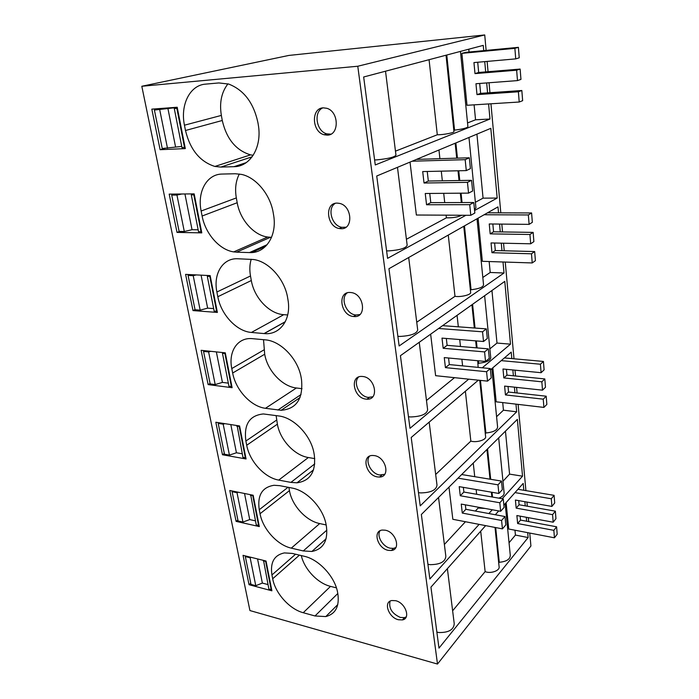 <?xml version="1.0" encoding="UTF-8"?>
<svg xmlns="http://www.w3.org/2000/svg" width="699" height="699" viewBox="0 0 699 699"><rect width="100%" height="100%" fill="white"/><g stroke="black" fill="none" stroke-linecap="round" stroke-linejoin="round"><path stroke-width="1.05" d="M486.12 50.407L484.73 34.95L288.853 55.431L141.81 86.265L249.927 610.559L437.495 664.05L357.774 66.239L141.81 86.265M484.73 34.95L357.774 66.239M437.495 664.05L530.917 546.006L529.746 533.057M528.715 521.611L528.357 517.653M527.317 506.207L526.941 502.057M525.91 490.619L518.116 404.389M517.085 392.987L516.578 387.386M515.547 375.992L515.023 370.173M513.992 358.788L505.255 262.064M504.232 250.775L503.551 243.208M502.529 231.937L501.821 224.091M500.807 212.846L490.951 103.793M489.947 92.714L489.047 82.753M488.051 71.709L487.116 61.416M249.045 584.705L271.885 590.804L266.048 561.026L243.034 555.338L249.045 584.705L250.758 583.219M303.235 612.717C289.535 609.17 275.257 593.224 272.689 578.763L271.946 574.954C270.059 562.433 274.2 555.085 284.362 552.909L292.269 553.425L304.231 556.273C319.067 559.41 335.363 577.225 337.704 593.058L337.923 594.368C339.434 606.68 335.389 614.08 325.786 616.579L315.004 615.968L303.235 612.717L330.522 586.374L336.42 587.868M398.404 619.742C388.522 617.584 383.069 601.769 391.842 600.528L395.599 600.694C405.464 602.713 411.047 618.571 402.432 619.908L398.404 619.742M301.514 379.662L301.252 378.107C298.447 359.365 280.867 340.832 265.201 339.845L252.217 338.639C237.538 337.215 228.189 351.641 231.788 368.556L232.662 373.021C235.703 389.99 251.002 406.556 265.445 408.303L281.112 410.296C296.472 409.002 303.279 398.788 301.514 379.662M350.356 292.488L351.081 292.558C364.345 293.763 367.045 318.159 353.886 316.533L353.537 316.498C340.413 315.677 337.023 291.238 350.356 292.488M216.9 292.007C213.064 273.982 222.666 257.887 237.8 258.761L253.571 259.512C268.844 261.452 284.825 279.39 287.665 297.984L287.944 299.635C291.605 319.504 279.915 335.345 264.205 333.58L251.422 332.444C236.725 331.448 221.05 314.672 217.817 296.726L216.9 292.007L250.495 275.974L251.317 280.526C254.209 297.853 269.36 313.903 283.785 314.672L287.708 314.969M193.003 310.583L217.38 312.444L210.163 275.607L185.593 274.384L193.003 310.583L195.038 309.596M201.12 350.313L208.127 384.599L232.112 387.7L225.288 352.838L201.12 350.313M388.207 550.34C377.539 548.479 372.366 530.742 382.379 530.052L385.254 530.2C395.922 531.913 401.226 549.685 391.388 550.489L388.207 550.34M259.25 509.728C257.206 495.311 262.134 487.159 274.052 485.281L279.749 485.674L291.929 488.024C307.027 490.523 323.733 508.575 326.215 525.299L326.45 526.688C328.067 540.93 323.218 549.187 311.894 551.467L303.27 550.943L291.291 548.138C277.354 545.124 262.754 528.968 260.037 513.739L259.25 509.728L288.04 487.273M253.169 495.25L229.779 490.497L236.096 521.375L259.312 526.583L253.169 495.25M377.434 476.91C365.848 475.434 361.13 455.399 372.48 455.468L374.297 455.591C385.892 456.919 390.732 476.98 379.574 477.041L377.434 476.91M278.936 415.984L263.366 413.948C249.517 415.389 243.689 424.415 245.891 441.025L246.712 445.254C249.587 461.323 264.528 477.679 278.718 480.091L290.915 482.397L297.005 482.808C310.26 480.921 316.035 471.729 314.332 455.232L314.078 453.756C311.448 436.071 294.314 417.775 278.936 415.984M215.825 422.248L222.474 454.761L246.074 458.972L239.6 425.953L215.825 422.248M340.998 228.713L339.277 228.529C326.494 226.668 324.406 202.579 337.233 203.112L339.356 203.357C352.244 205.62 353.633 229.648 340.998 228.713M236.577 252.164L249.464 252.584C265.541 253.597 277.442 235.869 273.545 214.724L273.248 212.968C270.399 194.733 256.183 177.485 241.583 174.418L235.248 173.745L222.142 174.06C206.721 174.095 197.092 191.963 201.146 211.019L202.116 216.017C205.357 233.737 219.521 249.91 233.693 251.893L236.577 252.164L270.478 237.267L271.562 237.293M169.184 194.121L177.013 232.409L201.801 232.872L194.165 193.876L169.184 194.121M160.106 149.7L151.814 109.14L177.205 107.244L185.296 148.599L160.106 149.7L164.649 148.398M218.874 82.936L205.515 84.133C189.813 85.182 180.167 105.007 184.449 125.2L185.48 130.495C190.163 149.726 199.966 161.705 214.881 166.449L220.849 167.07L233.973 166.685C250.356 166.755 262.37 146.956 258.237 124.474L257.922 122.613C253.641 102.849 243.89 89.996 228.669 84.055L218.874 82.936M327.254 135.143L324.153 134.758C311.85 131.91 310.88 108.039 323.253 107.838L326.765 108.284C339.164 111.56 339.426 135.361 327.254 135.143M366.014 399.112C353.406 398.107 349.343 375.363 362.082 376.446L362.685 376.49C375.319 377.338 379.496 400.108 366.975 399.181L366.014 399.112M485.639 525.631L430.942 587.151L438.981 648.122L528.129 537.548L527.684 532.664M495.32 514.744L498.71 510.934M503.865 505.132L523.193 483.393L523.822 490.27M524.862 501.699L525.237 505.84M526.286 517.269L526.644 521.227M483.734 50.634L483.254 45.374L363.663 76.986L375.267 164.947L489.973 119.022L488.601 103.941M484.739 61.626L485.674 71.901M486.679 82.928L487.587 92.88M482.284 367.788L510.497 344.161L504.774 281.382L400.422 355.695L409.998 428.312L468.706 379.155M478.352 380.169L411.204 437.469L420.221 505.858L516.666 411.807L515.967 404.136M490.418 369.867L511.222 352.113L511.817 358.587M512.848 369.963L513.381 375.774M514.42 387.159L514.927 392.751M465.918 215.266L387.587 258.35L376.726 176.008L490.82 128.336L497.181 198.07L474.577 210.504M479.112 524.372L429.868 579.008L421.357 514.49L517.356 419.365L522.537 476.185L502.205 498.745M488.863 513.547L492.279 509.763M503.009 261.994L504.014 273.012L399.138 345.97L388.95 268.713L497.985 206.887L498.527 212.837M499.549 224.073L500.266 231.902M501.288 243.156L501.978 250.714M301.286 555.565C304.336 569.187 317.669 583.316 330.522 586.374M390.042 601.192C388.609 608.322 392.078 613.748 400.44 617.462L404.459 617.619L406.206 616.929M263.523 339.688L264.694 354.236C267.42 370.653 282.23 386.512 296.402 387.989L302.003 388.679M265.148 333.047L264.93 333.624M347.158 292.907C339.915 298.386 346.389 314.489 355.983 315.013L359.898 314.55M257.162 249.141L254.585 252.182M251.194 259.259C249.665 264.405 249.429 269.98 250.495 275.974M208.127 384.599L210.076 383.463M380.003 530.786C376.394 536.037 382.816 546.863 390.339 548.217L393.511 548.365L395.826 547.588M288.87 487.43L289.447 490.619C291.894 505.412 306.04 520.904 319.714 523.568L326.145 524.94M236.096 521.375L237.878 519.995M369.518 456.194C364.887 461.663 371.519 473.931 379.653 474.979L384.712 474.306M276.122 415.582L277.389 424.171C279.967 439.75 294.436 455.425 308.355 457.522L314.751 458.614M222.474 454.761L224.344 453.502M335.258 203.348C326.861 208.223 331.78 225.882 341.846 227.315L345.961 227.201M239.32 173.999C235.773 180.927 234.777 188.905 236.332 197.922L237.197 202.727C240.098 219.792 253.763 235.275 267.647 237.031L270.478 237.267M177.013 232.409L179.582 231.413M227.953 83.845C221.487 92.189 219.285 102.709 221.356 115.414L222.273 120.49C226.555 138.961 235.982 150.416 250.548 154.863L253.178 155.3M322.807 107.873C313.213 111.892 316.359 131.438 326.861 133.867L330.88 134.147M358.57 377.049C352.698 382.633 359.487 396.726 368.338 397.39L372.777 396.761M514.971 530.218L515.434 535.067L528.129 537.548M509.047 542.774L515.434 535.067M505.176 503.656L510.279 555.242C510.226 559.226 506.565 561.577 499.278 562.284L498.71 562.983M495.023 527.439L499.077 566.539C500.309 570.533 490.733 574.054 485.132 571.616L452.629 610.804M447.386 568.654L454.236 623.709C453.747 629.738 448.636 632.682 438.902 632.534L436.875 632.114M467.535 122.928L475.547 119.8L489.973 119.022M460.466 51.394L467.902 126.633C467.509 127.873 463.061 129.044 454.56 130.145L453.826 130.433M446.023 55.212L453.939 131.499C455.014 132.6 443.568 134.863 437.294 134.776L395.468 151.15M385.525 71.211L395.957 155.117C394.725 157.135 388.399 158.717 376.953 159.853L374.612 159.966M468.767 49.201L469.038 52.032M474.105 104.841L475.547 119.8M491.947 290.522L496.989 343.06L510.497 344.161M489.877 348.853L496.989 343.06M478.037 363.786L478.684 363.253C486.53 362.37 490.549 360.509 490.742 357.67L484.625 295.729M478.133 367.386L477.723 360.728M426.477 400.501L454.516 377.661M408.469 416.761L410.654 416.962C421.165 416.569 426.827 414.175 427.631 409.763L419.234 342.292M496.578 416.7L503.437 410.191L516.666 411.807M485.281 433.59L485.901 432.996C493.546 432.174 497.443 430.13 497.583 426.862L491.834 368.661M435.678 474.464L470.838 441.113C476.648 442.939 486.784 439.732 485.587 436.491L479.759 380.317M418.474 492.62L420.606 492.909C430.846 492.716 436.307 490.113 436.997 485.089L429.169 422.144M502.712 402.58L503.437 410.191M476.919 134.138L483.07 198.149L497.181 198.07M475.381 202.273L483.07 198.149M474.481 209.534L475.932 207.874L468.977 137.458M406.425 239.259L446.39 217.826C452.777 217.983 457.915 217.118 461.812 215.248M386.599 250.88L388.889 250.889C400.003 250.032 406.093 248.136 407.159 245.218L397.478 167.332M505.456 431.161L509.58 474.123L522.537 476.185M502.965 481.261L509.58 474.123M498.789 498.151C502.633 496.683 504.398 494.848 504.093 492.638L498.675 437.88M475.355 511.048L478.168 508.016L485.202 508.47M444.381 544.46L465.447 521.734M427.928 564.294L430.007 564.652C439.986 564.635 445.272 561.856 445.848 556.299L438.535 497.47M489.16 261.54L490.209 272.47L504.014 273.012M482.817 277.477L490.209 272.47M470.401 290.207L471.074 289.744C479.13 288.801 483.28 287.14 483.542 284.773L477.015 218.778M416.744 322.23L454.988 296.324C461.017 297.381 471.773 294.585 470.619 292.296L463.769 226.284M397.862 336.315L400.099 336.429C410.907 335.817 416.77 333.659 417.696 329.945L408.688 257.52M480.702 531.188L485.132 571.616M495.687 527.57L499.278 562.284M446.783 55.02L454.56 130.145M429.072 59.695L437.294 134.776M457.067 315.354L458.326 326.809M459.715 339.557L460.475 346.477M461.873 359.251L462.598 365.874M472.585 304.31L475.04 328.041M476.369 340.911L477.094 347.901M478.431 360.798L478.684 363.253M480.458 380.396L485.901 432.996M465.377 391.239L470.838 441.113M455.879 142.937L457.452 158.14M458.762 170.766L459.767 180.517M461.078 193.186L462.048 202.553M438.963 150.005L439.907 158.673M441.279 171.168L442.336 180.805M443.708 193.335L444.721 202.605M446.093 215.17L446.39 217.826M473.249 463.079L474.735 476.683M476.141 489.562L476.666 494.28M478.072 507.168L478.168 508.016M487.544 448.907L490.698 479.304M492.035 492.297L492.533 497.059M464.468 225.891L471.074 289.744M448.277 235.074L454.988 296.324M517.95 489.291L554.097 495.346L551.293 498.763L515.014 492.594M518.71 500.624L519.095 504.757L516.177 508.129L515.408 500.047L551.913 506.417L554.7 502.965L554.097 495.346M519.095 504.757L555.356 511.161L552.577 514.647L516.177 508.129M552.577 514.647L553.189 522.205L555.95 518.693L555.356 511.161M520.528 520.091L517.636 523.534L553.844 530.34L554.447 537.811L557.19 534.219L556.596 526.793L520.528 520.091L520.161 516.15M551.913 506.417L551.293 498.763M553.189 522.205L516.876 515.547L517.636 523.534M556.596 526.793L553.844 530.34M554.447 537.811L508.715 529.012L506.111 502.607M504.416 357.923L543.429 361.444L540.414 364.231L501.244 360.632M506.426 369.334L506.967 375.136L503.83 377.923L502.992 369.002L541.105 372.698L544.102 369.867L543.429 361.444M506.967 375.136L544.818 378.937L541.839 381.811L503.83 377.923M541.839 381.811L542.511 390.164L545.482 387.246L544.818 378.937M508.549 392.043L505.447 394.918L543.237 399.164L543.909 407.412L546.854 404.406L546.199 396.202L508.549 392.043L508.033 386.468M541.105 372.698L540.414 364.231M542.511 390.164L504.608 386.101L505.447 394.918M546.199 396.202L543.237 399.164M543.909 407.412L496.185 401.82L492.839 367.805M487.553 212.802L531.598 212.95L528.348 214.951L484.119 214.75M492.839 224.003L493.564 231.806L490.182 233.859L489.248 223.968L529.108 224.37L532.341 222.317L531.598 212.95M493.564 231.806L533.145 232.391L529.929 234.497L490.182 233.859M529.929 234.497L530.681 243.794L533.879 241.627L533.145 232.391M495.32 250.548L491.965 252.706L531.485 253.789L532.227 262.946L535.399 260.683L534.674 251.57L495.32 250.548L494.612 243.016M529.108 224.37L528.348 214.951M530.681 243.794L491.039 242.937L491.965 252.706M534.674 251.57L531.485 253.789M532.227 262.946L482.354 261.312L478.107 218.158M461.882 53.36L465.639 52.355L518.405 47.331L514.875 48.345L461.882 53.36L466.993 105.287L519.217 102.019L518.387 91.779L476.989 94.627L475.958 83.74L517.487 80.603L516.64 70.215L474.997 73.613L473.948 62.578L515.731 58.882L514.875 48.345M515.731 58.882L519.235 57.807L518.405 47.331M477.714 62.246L478.666 72.478L520.135 69.07L516.64 70.215M517.487 80.603L520.956 79.398L520.135 69.07M519.217 102.019L522.651 100.682L521.838 90.503L480.624 93.36L479.697 83.452M478.666 72.478L474.997 73.613M480.624 93.36L476.989 94.627M521.838 90.503L518.387 91.779M448.976 487.124L452.838 519.296L502.432 528.872L501.585 520.467L505.001 516.544L505.831 524.905L502.432 528.872M458.028 478.16L497.994 484.826L498.868 493.468L459.217 486.653L460.274 495.748L499.802 502.764L500.659 511.292L461.244 504.093L462.284 513.075L501.585 520.467M462.284 513.075L465.857 509.291L505.001 516.544M465.857 509.291L465.351 504.844M500.659 511.292L504.093 507.413L503.254 498.929L499.802 502.764M460.274 495.748L463.883 492.044L503.254 498.929M463.883 492.044L463.35 487.36M498.868 493.468L502.336 489.676L501.48 481.078L497.994 484.826M461.681 474.534L501.48 481.078M430.645 334.174L435.617 375.678L487.526 381.138L486.583 371.728L490.287 368.565L491.222 377.923L487.526 381.138M438.623 328.486L482.546 331.807L483.525 341.496L442.004 338.115L443.183 348.285L484.582 351.912L485.543 361.462L444.267 357.6L445.429 367.63L486.583 371.728M445.429 367.63L449.308 364.572L490.287 368.565M449.308 364.572L448.557 358.002M485.543 361.462L489.274 358.36L488.33 348.862L484.582 351.912M443.183 348.285L447.115 345.332L488.33 348.862M447.115 345.332L446.329 338.465M483.525 341.496L487.299 338.508L486.347 328.871L482.546 331.807M442.607 325.655L486.347 328.871M410.025 162.089L416.368 215.021L470.794 215.292L469.719 204.685L473.782 202.518L474.831 213.046L470.794 215.292M412.113 161.216L465.176 159.669L466.285 170.6L422.703 171.578L424.031 183.016L467.465 182.352L468.557 193.116L425.245 193.492L426.547 204.755L469.719 204.685M426.547 204.755L430.794 202.64L473.782 202.518M430.794 202.64L429.745 193.457M468.557 193.116L472.638 191.019L471.572 180.325L467.465 182.352M424.031 183.016L428.33 181.041L471.572 180.325M428.33 181.041L427.238 171.482M466.285 170.6L470.41 168.642L469.335 157.782L465.176 159.669M416.499 159.389L469.335 157.782M267.997 584.574L262.361 583.088L255.782 585.692L251.002 584.416L245.332 556.579L245.961 556.054M271.614 589.44L268.905 589.187L263.532 560.406M255.782 585.692L250.146 557.767L245.332 556.579M266.101 561.271L263.366 561.044M271.212 589.799L265.69 561.62M262.361 583.088L257.555 558.929M251.221 557.356L250.146 557.767M255.45 520.851L249.726 519.584L242.946 522.066L238.079 520.973L232.12 491.694L232.898 491.126M259.041 525.229L256.28 525.045L250.67 494.735M242.946 522.066L237.013 492.69L232.12 491.694M253.239 495.582L250.443 495.434M258.621 525.569L252.811 495.914M249.726 519.584L244.536 493.494M238.333 492.236L237.013 492.69M242.247 453.791L236.428 452.769L229.429 455.11L224.493 454.236L218.21 423.402L219.206 422.773M245.812 457.635L242.981 457.522L237.136 425.569M229.429 455.11L223.191 424.179L218.21 423.402M239.687 426.399L236.839 426.311M245.366 457.941L239.241 426.687M236.428 452.769L230.819 424.581M224.851 423.646L223.191 424.179M228.337 383.139L222.422 382.388L215.196 384.572L210.172 383.926L203.549 351.414L204.868 350.706M231.858 386.372L228.966 386.337L222.492 353.414L222.911 352.593M215.196 384.572L208.608 351.947L203.549 351.414M225.401 353.406L222.492 353.414M231.395 386.652L224.929 353.668M222.422 382.388L216.358 351.903M210.792 351.326L208.608 351.947M213.667 308.582L207.647 308.145L200.167 310.146L195.065 309.762L188.075 275.432L189.962 274.602M217.127 311.142L214.174 311.204L207.323 276.402L207.97 275.493M200.167 310.146L193.212 275.686L188.075 275.432M210.303 276.297L207.323 276.402M216.646 311.387L209.814 276.524M207.647 308.145L201.085 275.153M196.297 274.917L193.212 275.686M198.158 229.805L192.042 229.709L184.3 231.5L179.11 231.404L171.718 195.1L174.75 194.069M201.548 231.596L198.542 231.753L191.29 194.925L192.382 193.894M184.3 231.5L176.943 195.056L171.718 195.1M194.331 194.715L191.29 194.925M201.041 231.797L193.815 194.899M192.042 229.709L184.929 193.964M181.845 193.999L176.943 195.056M181.74 146.423L162.229 148.503L154.4 110.049L161.05 108.45M185.06 147.358L181.976 147.629L174.287 108.581L176.227 107.585L154.4 110.049M167.498 148.275L159.704 109.656M177.397 108.258L174.287 108.581M184.527 147.515L176.856 108.389M175.519 146.711L167.865 108.205M299.443 555.128L272.689 578.763M295.581 554.211L271.946 574.954M337.783 593.521L315.004 615.968M301.042 394.542L277.861 410.051M296.402 387.989L265.445 408.303M264.694 354.236L232.662 373.021M263.916 349.919L231.788 368.556M265.699 246.249L251.649 252.549M285.323 321.68L264.073 333.563M283.785 314.672L251.422 332.444M251.317 280.526L217.817 296.726M326.852 530.139L303.27 550.943M319.714 523.568L291.291 548.138M289.447 490.619L260.037 513.739M314.742 463.891L290.915 482.397M308.355 457.522L278.718 480.091M277.389 424.171L246.712 445.254M276.647 420.073L245.891 441.025M267.158 244.667L249.464 252.584M237.197 202.727L202.116 216.017M236.332 197.922L201.146 211.019M246.275 162.596L233.973 166.685M252.138 156.812L220.849 167.07M222.273 120.49L185.48 130.495M221.356 115.414L184.449 125.2M337.8 604.556L325.786 616.579M404.459 617.619L402.432 619.908M300.02 397.582L281.112 410.296M355.983 315.013L353.537 316.498M285.262 321.802L264.205 333.58M393.511 548.365L391.388 550.489M326.084 538.789L311.894 551.467M381.803 475.102L379.574 477.041M313.545 469.85L297.005 482.808M341.846 227.315L339.277 228.529M267.647 237.031L233.693 251.893M250.548 154.863L214.881 166.449M326.861 133.867L324.153 134.758M369.299 397.46L366.975 399.181M471.921 304.781L474.324 327.988M475.661 340.859L476.386 347.84M455.154 143.234L456.709 158.166M458.011 170.783L459.025 180.525M460.335 193.186L461.314 202.553M486.932 449.509L490.016 479.199M491.362 492.183L491.851 496.937"/></g></svg>
